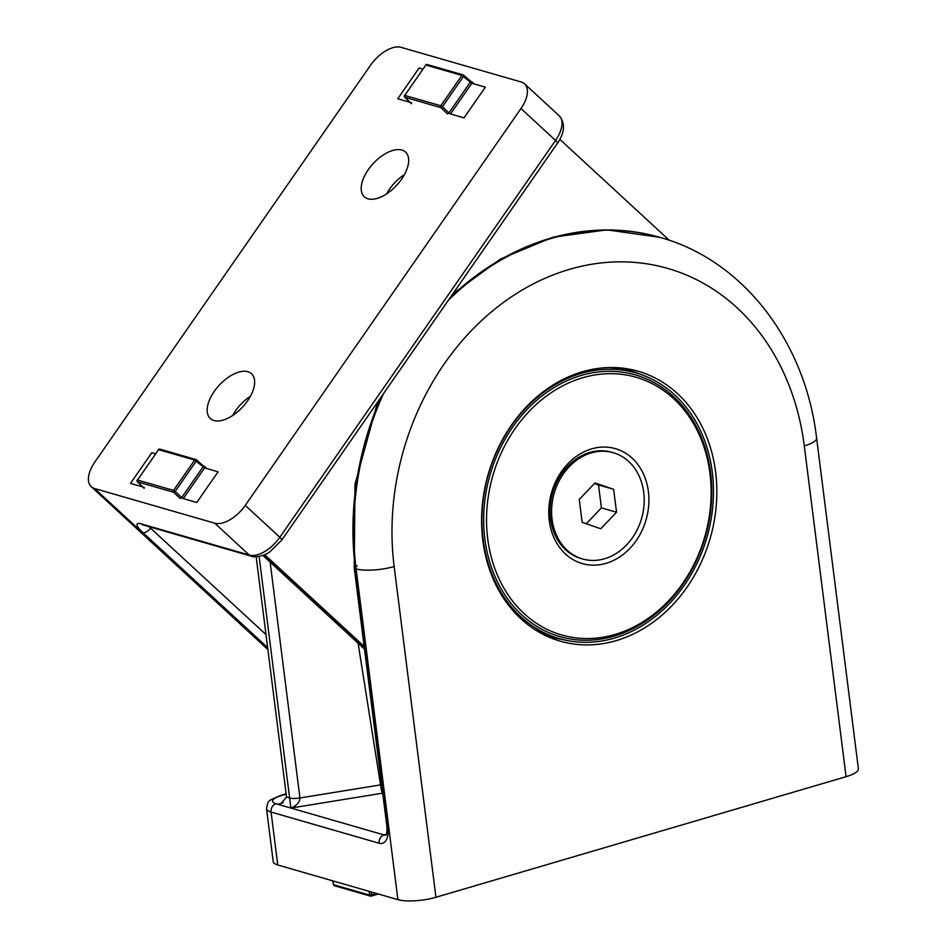 <?xml version="1.0" encoding="UTF-8"?>
<svg xmlns="http://www.w3.org/2000/svg" width="947" height="947" viewBox="0 0 947 947"><rect width="100%" height="100%" fill="white"/><g stroke="black" fill="none" stroke-linecap="round" stroke-linejoin="round"><path stroke-width="1.42" d="M582.239 371.804A140.464 115.51 106.1 0 0 483.088 498.56A140.464 115.51 106.1 0 0 546.549 636.029A140.464 115.51 106.1 0 0 616.201 640.634A140.464 115.51 106.1 0 0 716.772 496.299A140.464 115.51 106.1 0 0 623.813 368.3A140.464 115.51 106.1 0 0 582.239 371.804M542.146 633.851A138.949 114.267 106.1 0 0 562.968 639.58M381.085 397.113A275.127 226.274 106.1 0 0 355.362 568.673L387.962 826.66A20.739 10.453 73.6 0 1 379.131 843.244L271.067 812.053L277.755 864.978L397.906 899.65L356.119 568.887A275.127 226.274 -73.9 0 1 383.476 393.668M277.755 864.978A27.652 7.292 172.8 0 1 273.233 861.711L266.545 808.785A27.652 7.292 172.8 0 0 271.067 812.053A6.913 5.682 -73.9 0 1 275.968 803.754L277.85 804.299L283.224 802.725M804.287 445.919A27.652 7.292 172.8 0 0 816.61 438.094L858.396 768.846A27.652 7.292 172.8 0 1 846.073 776.682L804.287 445.919A247.475 203.534 106.1 0 0 569.301 269.398A247.475 203.534 106.1 0 0 394.153 566.519L435.94 897.271L846.073 776.682M435.94 897.271A27.652 7.292 172.8 0 1 397.906 899.65M256.163 556.753L286.527 797.09L280.714 803.802L277.85 804.299L290.895 808.063L259.123 556.422M382.695 793.16L382.517 793.184A6.913 0.888 80.8 0 1 380.54 784.897L381.629 784.72M639.592 374.041A138.949 114.267 106.1 0 0 618.924 367.803M270.132 562.116L299.927 797.978C299.808 802.192 296.79 805.554 290.895 808.063L384.02 834.934L386.281 834.271M213.963 420.504A30.411 16.004 132.7 0 1 210.542 418.716A30.411 16.004 132.7 0 1 216.39 388.495A30.411 16.004 132.7 0 1 247.842 371.733A30.411 16.004 132.7 0 1 251.772 374.006A30.411 16.004 132.7 0 1 245.013 404.262A30.411 16.004 132.7 0 1 213.963 420.504M232.666 415.532A29.262 15.389 132.7 0 1 250.387 396.308M401.883 150.04A30.411 16.004 132.7 0 1 405.801 152.301A30.411 16.004 132.7 0 1 399.042 182.57A30.411 16.004 132.7 0 1 367.992 198.811A30.411 16.004 132.7 0 1 364.583 197.023A30.411 16.004 132.7 0 1 370.419 166.79A30.411 16.004 132.7 0 1 401.883 150.04M386.696 193.827A29.262 15.389 132.7 0 1 404.416 174.603M267.634 647.606L142.879 532.581A20.739 4.486 34.8 0 1 141.245 523.892L249.31 555.072L214.732 523.194L94.582 488.522L267.705 648.139M214.732 523.194A27.652 14.548 -47.3 0 0 245.249 505.39L279.827 537.269L555.546 140.428L520.968 108.55L245.249 505.39M520.968 108.55A27.652 14.548 -47.3 0 0 524.602 83.869A27.652 14.548 -47.3 0 0 521.264 82.022L401.114 47.35A27.652 14.548 -47.3 0 0 370.597 65.154L94.866 461.994A27.652 14.548 -47.3 0 0 91.243 486.687A27.652 14.548 -47.3 0 0 94.582 488.522M559.855 139.387L669.351 240.337M364.157 646.363L264.687 554.67M565.525 554.054A59.791 49.173 106.1 0 0 636.23 540.571A59.791 49.173 106.1 0 0 632.146 458.17A59.791 49.173 106.1 0 0 561.453 471.642A59.791 49.173 106.1 0 0 565.525 554.054M636.041 372.94A138.25 113.699 106.1 0 0 497.968 449.091A138.25 113.699 106.1 0 0 520.684 616.627A138.25 113.699 106.1 0 0 559.369 638.621A138.25 113.699 106.1 0 0 697.442 562.471A138.25 113.699 106.1 0 0 674.726 394.935A138.25 113.699 106.1 0 0 636.041 372.94L629.234 370.987A138.25 113.699 106.1 0 0 609.75 367.531M673.542 398.58A134.107 110.29 106.1 0 0 514.99 428.802A134.107 110.29 106.1 0 0 524.129 613.632A134.107 110.29 106.1 0 0 682.692 583.411A134.107 110.29 106.1 0 0 673.542 398.58M673.566 396.592A136.179 111.995 106.1 0 0 512.564 427.275A136.179 111.995 106.1 0 0 521.844 614.97A136.179 111.995 106.1 0 0 682.858 584.287A136.179 111.995 106.1 0 0 673.566 396.592M534.25 629.187A138.25 113.699 106.1 0 0 552.575 636.656L559.369 638.621M591.212 452.915A55.305 45.48 -73.9 0 1 613.23 452.702A55.305 45.48 -73.9 0 1 643.996 505.39A55.305 45.48 -73.9 0 1 604.577 558.754A55.305 45.48 -73.9 0 1 582.559 558.967A55.305 45.48 -73.9 0 1 551.805 506.278A55.305 45.48 -73.9 0 1 591.212 452.915M582.559 558.967L581.056 558.529A55.305 45.48 -73.9 0 1 550.29 505.84A55.305 45.48 -73.9 0 1 589.697 452.477A55.305 45.48 -73.9 0 1 611.715 452.264L613.23 452.702M616.533 512.244L613.632 489.327L595 482.923L579.268 499.424L582.156 522.342L600.789 528.746L616.533 512.244L601.416 507.876L598.516 484.959L594.396 483.55M586.276 523.762L601.416 507.876M598.516 484.959L613.632 489.327M333.06 880.935L333.581 884.368M332.847 880.876L333.403 884.581A1.385 1.385 0 0 0 334.386 885.705A1.385 1.136 106.1 0 1 333.628 884.735L369.673 895.14L376.669 893.518M143.636 487.717A1.385 0.746 -45.9 0 0 143.743 487.894A1.385 0.746 -45.9 0 0 143.92 488.001L137.599 481.881A1.385 0.746 -45.9 0 1 137.422 481.774L144.133 488.344L144.275 487.255M137.291 481.348A1.385 0.746 -45.9 0 0 137.422 481.774A1.385 1.385 0 0 1 137.256 479.987L173.573 490.392L194.644 460.064L158.587 449.659L137.528 479.987A1.385 1.136 106.1 0 0 137.599 481.881L173.656 492.274A1.385 0.698 -46.5 0 0 175.183 491.386L181.694 497.566A1.385 0.698 133.5 0 1 180.167 498.453L173.656 492.274A1.385 1.136 106.1 0 1 173.573 490.392L175.183 491.386L196.242 461.071A1.385 0.71 131.2 0 0 196.42 459.828A1.385 1.385 0 0 0 195.887 459.532A1.385 1.136 106.1 0 0 194.644 460.064L204.588 467.913L183.268 498.607L196.763 502.502L218.082 471.807L204.588 467.913M205.842 467.392L203.132 465.711A1.385 0.71 -48.8 0 1 202.954 466.954L181.694 497.566L183.268 498.607M160.209 449.34A1.385 1.136 106.1 0 0 159.842 449.127L195.887 459.532A1.385 1.136 106.1 0 1 196.254 459.745A1.385 0.71 131.2 0 1 196.42 459.828L203.132 465.711A1.385 0.71 -48.8 0 0 202.978 465.628L196.514 459.97M410.88 103.081A1.385 0.746 -45.9 0 0 410.986 103.247A1.385 0.746 -45.9 0 0 411.164 103.353L404.854 97.233A1.385 0.746 -45.9 0 1 404.677 97.127L411.389 103.708L411.519 102.619M404.547 96.701A1.385 0.746 -45.9 0 0 404.677 97.127A1.385 1.385 0 0 1 404.499 95.351L440.829 105.744L461.887 75.417L425.842 65.023L404.771 95.339A1.385 1.136 106.1 0 0 404.854 97.233L440.9 107.638A1.385 0.698 -46.5 0 0 442.427 106.739L448.937 112.93A1.385 0.698 133.5 0 1 447.41 113.818L440.9 107.638A1.385 1.136 106.1 0 1 440.829 105.744L442.427 106.739L463.497 76.423A1.385 0.71 131.2 0 0 463.663 75.18A1.385 1.385 0 0 0 463.142 74.896A1.385 1.136 106.1 0 0 461.887 75.417L471.843 83.277L450.523 113.96L464.018 117.854L485.338 87.171L471.843 83.277M473.086 82.744L470.375 81.063A1.385 0.71 -48.8 0 1 470.209 82.306L448.937 112.93L450.523 113.96M427.464 64.692A1.385 1.136 106.1 0 0 427.085 64.491L463.142 74.896A1.385 1.136 106.1 0 1 463.509 75.097A1.385 0.71 131.2 0 1 463.663 75.18L470.375 81.063A1.385 0.71 -48.8 0 0 470.221 80.98L463.77 75.322M448.523 300.069A275.127 226.274 -73.9 0 1 550.846 238.573A275.127 226.274 -73.9 0 1 660.39 237.508L659.633 237.295A275.127 226.274 106.1 0 0 550.089 238.348A275.127 226.274 106.1 0 0 450.512 297.204M387.962 826.66A6.913 1.823 -7.2 0 1 386.826 825.843L354.237 567.857A6.913 1.823 -7.2 0 0 355.362 568.673L356.119 568.887A27.652 7.292 -7.2 0 0 394.153 566.519M286.148 794.154L281.815 795.433A20.739 5.469 -7.2 0 0 275.968 803.754M382.517 793.184L290.895 808.063M660.012 237.401A275.127 226.274 106.1 0 0 659.633 237.295L606.838 229.861L552.835 237.235L500.584 258.957L452.879 293.783M286.527 797.09L289.64 797.99A10.37 2.734 172.8 0 0 299.927 797.978L380.54 784.897L358.108 643.226M379.131 843.244A6.913 5.682 106.1 0 1 384.02 834.934A13.826 6.972 -106.4 0 0 385.891 835.065M286.112 793.823L280.703 795.421A6.913 3.48 73.6 0 1 281.815 795.433M357.315 565.892A6.913 1.823 -7.2 0 0 355.137 566.78M151.094 527.278L150.514 528.13L266 634.597M263.207 555.273L364.441 648.6M149.034 526.686A13.826 2.995 -145.2 0 0 150.514 528.13A6.913 3.634 132.7 0 1 142.879 532.581M249.31 555.072A27.652 14.548 -47.3 0 0 279.827 537.269A6.913 1.492 34.8 0 1 281.721 540.121L269.954 551.758C265.077 555.96 253.37 557.913 251.239 556.173A6.913 5.682 106.1 0 1 249.31 555.072M281.721 540.121L557.452 143.281A6.913 1.492 34.8 0 0 555.546 140.428A27.652 14.548 -47.3 0 0 559.18 115.747L524.602 83.869M251.239 556.173L143.186 524.993A6.913 5.682 -73.9 0 1 141.245 523.892M378.35 894.004L371.212 896.099A1.385 0.698 -106.4 0 1 370.987 896.099A1.385 1.136 106.1 0 1 369.673 895.14L369.176 891.364M371.177 891.932L371.579 895.022A1.385 0.698 -106.4 0 1 371.212 896.099A1.385 1.385 0 0 1 370.443 896.111L334.386 885.705M155.486 453.743L151.828 452.69L130.497 483.384L142.713 486.9M137.362 480.283L158.587 449.659A1.385 1.136 106.1 0 1 159.842 449.127A1.385 1.385 0 0 0 158.327 449.671L158.409 449.932M422.741 69.107L419.071 68.042L397.752 98.737L409.968 102.264M404.618 95.635L425.842 65.023A1.385 1.136 106.1 0 1 427.085 64.491A1.385 1.385 0 0 0 425.57 65.023L425.653 65.284M816.61 438.094C805.459 341.926 743.419 260.461 660.39 237.508M280.703 795.421C266.758 801.482 268.321 799.931 266.545 808.785M386.826 825.843C387.287 836.177 386.222 832.91 385.76 835.218L386.258 834.97M354.237 567.857L355.018 484.118L377.64 402.073M91.243 486.687L267.883 649.547M557.452 143.281C564.838 132.485 565.418 123.299 559.18 115.747M262.852 555.404L364.5 649.121"/></g></svg>
